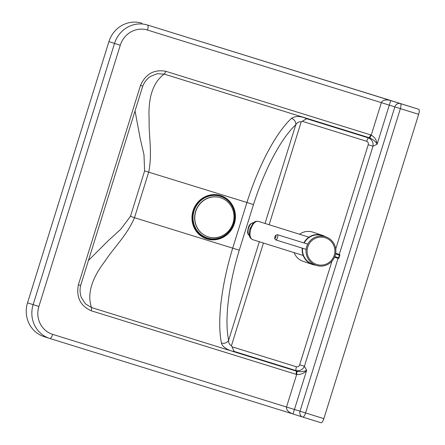 <?xml version="1.0" encoding="UTF-8"?>
<svg xmlns="http://www.w3.org/2000/svg" width="445" height="445" viewBox="0 0 445 445"><rect width="100%" height="100%" fill="white"/><g stroke="black" fill="none" stroke-linecap="round" stroke-linejoin="round"><path stroke-width="0.67" d="M239.277 250.196L253.483 204.589L246.925 202.475L232.685 248.188A109.37 33.653 -72.8 0 0 221.46 343.051A5.474 4.561 168.1 0 0 228.63 340.258A103.896 31.968 107.2 0 1 239.277 250.196L134.501 217.711L148.73 171.993C152.574 153.013 148.636 135.53 149.142 119.894C147.924 97.661 152.946 82.392 164.222 74.093L369.016 137.661L368.521 137.933A4.105 1.263 -72.8 0 0 366.686 141.287C368.115 141.955 368.632 143.106 368.221 144.747L335.736 249.016M253.483 204.589A103.896 31.968 107.2 0 1 295.78 124.734A5.474 4.578 46.8 0 0 291.464 118.359A109.37 33.653 -72.8 0 0 246.925 202.475L144.619 170.908L130.485 216.276L134.49 217.705C126.87 235.522 113.686 247.72 105.198 260.937C91.537 278.631 86.97 294.167 91.492 307.545A3.421 1.051 107.2 0 1 91.164 310.743L296.659 374.495C300.787 374.746 304.124 373.355 306.666 370.318C304.157 371.653 300.853 371.959 296.759 371.247A3.421 1.046 102.4 0 1 296.659 374.495L286.547 406.958C286.163 409.873 288.327 412.209 293.038 413.972L306.666 370.318L304.413 366.296L338.055 258.322M339.274 254.407L372.977 146.238C373.516 142.411 372.031 139.641 368.521 137.933L306.666 118.732L301.176 121.897C299.051 121.474 297.249 122.42 295.78 124.734L265.025 223.451M306.666 118.732C300.664 115.945 295.597 115.822 291.464 118.359M259.324 241.735L228.63 340.258C228.524 343.012 229.464 344.814 231.456 345.676L234.176 351.405C229.281 351.294 221.771 346.549 221.46 343.051M331.942 261.193L299.657 364.805C299.068 366.391 297.989 367.047 296.431 366.786A4.105 1.263 -72.8 0 0 296.031 370.602L296.287 371.113A3.421 1.051 107.2 0 1 295.958 374.312M369.483 137.822C373.26 139.558 375.803 141.699 377.099 144.247C376.737 140.286 374.785 137.238 371.247 135.102A3.421 1.051 112.1 0 1 369.483 137.822L369.016 137.661A3.421 1.051 107.2 0 0 370.563 134.857L165.768 71.289A3.421 1.051 107.2 0 1 164.222 74.093L157.141 73.714L150.388 76.468C146.894 78.871 144.352 82.097 142.75 86.152L80.656 285.456C79.683 289.639 79.928 293.689 81.385 297.605L85.384 303.79L91.492 307.545L296.759 371.247M165.768 71.289C154.115 69.192 145.699 73.876 140.525 85.345L142.634 86.119M140.525 85.345L78.359 284.878L80.545 285.412M135.041 110.911L140.281 138.946L143.963 154.587L144.619 170.908M130.485 216.276L120.667 229.37L108.736 240.2L88.455 260.436M234.176 351.405L296.031 370.602C299.891 371.186 302.689 369.751 304.413 366.296L299.657 364.805M120.272 45.234L114.521 43.426A27.362 26.032 107.9 0 1 147.523 25.026L390.732 100.52C385.826 99.307 382.706 100.019 381.359 102.639L394.843 106.895L300.025 411.213L52.688 334.367A22.573 21.477 -72.1 0 1 38.887 306.449L120.272 45.234A22.573 21.477 -72.1 0 1 147.501 30.049A4.789 1.474 -72.8 0 0 147.523 25.026L418.701 109.286L390.732 100.52L377.099 144.247L372.977 146.238L368.221 144.747M321.04 422.75L302.756 417.076L321.04 422.75A4.789 1.474 -72.8 0 0 323.865 418.628L305.576 412.954A4.789 1.474 107.2 0 1 302.756 417.076A4.789 1.474 107.2 0 1 302.75 417.071A4.789 4.344 107.7 0 1 302.717 417.06L293.066 413.984L302.689 417.054M302.756 417.076A4.789 4.789 0 0 1 302.717 417.06A4.789 4.344 107.7 0 1 300.025 411.213L305.576 412.954L400.389 108.636L418.678 114.309A4.789 1.474 -72.8 0 0 418.701 109.286M418.678 114.309L323.865 418.628M141.916 23.212A27.362 26.032 107.9 0 0 108.914 41.619L27.529 302.839A27.362 26.032 107.9 0 0 43.988 336.592L49.601 338.406A27.362 26.032 107.9 0 0 49.862 338.489A4.789 1.474 -72.8 0 0 49.868 338.489A4.789 1.474 -72.8 0 0 52.688 334.367M230.733 203.877A21.816 20.759 107.2 0 0 201.602 199.927A21.816 20.759 107.2 0 0 196.99 230.399A21.816 20.759 107.2 0 0 226.121 234.348A21.816 20.759 107.2 0 0 230.733 203.877M196.568 230.733A22.367 21.282 107.2 0 0 226.433 234.776A22.367 21.282 107.2 0 0 231.155 203.543A22.367 21.282 107.2 0 0 201.296 199.494A22.367 21.282 107.2 0 0 196.568 230.733M233.03 223.106A20.52 19.524 107.2 0 0 220.486 197.708A20.52 19.524 107.2 0 0 220.459 197.697A20.52 19.524 107.2 0 0 195.744 211.486A20.52 19.524 107.2 0 0 208.282 236.89A20.52 19.524 107.2 0 0 208.316 236.901A20.52 19.524 107.2 0 0 233.03 223.106M220.325 197.652A20.52 19.524 107.2 0 0 220.292 197.647A20.52 19.524 107.2 0 0 195.572 211.453A20.52 19.524 107.2 0 0 208.121 236.84A20.52 19.524 107.2 0 0 208.149 236.851A20.52 19.524 107.2 0 0 208.182 236.857M303.885 242.914A15.391 15.241 -71.4 0 1 325.273 236.673M322.352 235.327L312.868 232.129C308.135 230.671 303.685 231.378 299.513 234.248M306.716 246.663A15.047 14.902 108.6 0 0 316.134 265.353A15.047 14.902 108.6 0 0 335.18 255.519A15.047 14.902 108.6 0 0 325.757 236.835A15.047 14.902 108.6 0 0 306.716 246.663M325.757 236.835L322.241 235.65A15.047 14.902 108.6 0 0 304.213 243.02M302.617 248.254A15.047 14.902 108.6 0 0 312.624 264.169L316.134 265.353M315.65 265.187A15.391 15.241 -71.4 0 1 302.283 248.149M294.073 252.61C295.814 256.871 298.806 259.763 303.051 261.298L312.512 264.491M303.173 255.458L252.51 239.605C249.918 238.192 249.345 234.682 250.796 229.069C252.799 223.613 255.274 221.032 258.217 221.321L308.93 237.191M338.934 257.883L339.824 255.297A0.684 0.684 0 0 0 339.379 254.44L339.068 254.34A0.684 0.601 107.6 0 0 339.062 254.34L339.374 254.44A0.684 0.601 -72.4 0 1 339.379 254.44L339.746 255.269M220.464 195.516A22.74 21.633 107.9 0 0 193.035 210.813A22.74 21.633 107.9 0 0 206.936 238.937A22.74 21.633 107.9 0 0 234.359 223.64A22.74 21.633 107.9 0 0 220.464 195.516M296.431 366.786L231.901 346.755M366.686 141.287L302.155 121.263M231.456 345.676L263.434 243.026M269.13 224.736L301.176 121.897M147.501 30.049L381.359 102.639L371.247 135.102L370.563 134.857M78.359 284.878C76.106 297.254 80.373 305.876 91.164 310.743M293.066 413.984L49.868 338.489L293.016 413.967M400.389 108.636L394.843 106.895A4.789 4.344 107.7 0 1 400.411 103.607A4.789 1.474 107.2 0 1 400.389 108.636M108.914 41.619L114.521 43.426L33.136 304.647L38.887 306.449M27.529 302.839L33.136 304.647A27.362 26.032 107.9 0 0 49.601 338.406L49.868 338.489M334.267 255.241A14.023 13.89 -71.4 0 1 316.834 264.502A14.023 13.89 -71.4 0 1 307.745 246.986A14.023 13.89 -71.4 0 1 325.178 237.725A14.023 13.89 -71.4 0 1 334.267 255.241M275.811 239.933A2.737 0.923 -72.8 0 0 277.268 238.236A2.737 0.923 -72.8 0 0 277.758 235.166A2.737 0.923 -72.8 0 0 277.43 234.71C275.505 234.927 274.604 236.267 274.726 238.737L275.811 239.933L306.138 249.345M274.821 238.019A1.368 0.462 107.2 0 1 275.199 236.189A1.368 0.462 107.2 0 1 275.956 235.861A1.368 0.462 107.2 0 1 275.577 237.691A1.368 0.462 107.2 0 1 274.821 238.019M250.796 229.069L249.957 228.802L253.222 223.073C254.629 222.155 254.262 221.126 258.239 221.332M339.012 257.905L338.606 257.783L338.156 258.356A0.684 0.684 0 0 0 339.012 257.905M335.575 253.973L339.418 255.169L338.606 257.783L334.796 256.598M334.529 257.232L338.156 258.356L334.529 257.232M249.456 235.683A6.842 3.527 -72.6 0 1 248.533 228.202A6.842 3.527 -72.6 0 1 253.594 222.722M307.768 244.121L277.43 234.71M252.51 239.605C250.518 238.336 249.55 237.224 249.612 236.273C249 234.115 249.117 231.623 249.957 228.802M339.379 254.44L335.691 253.288M253.767 222.75C250.835 223.051 248.978 224.864 248.193 228.185C247.693 231.367 246.619 233.859 249.829 235.844"/></g></svg>

